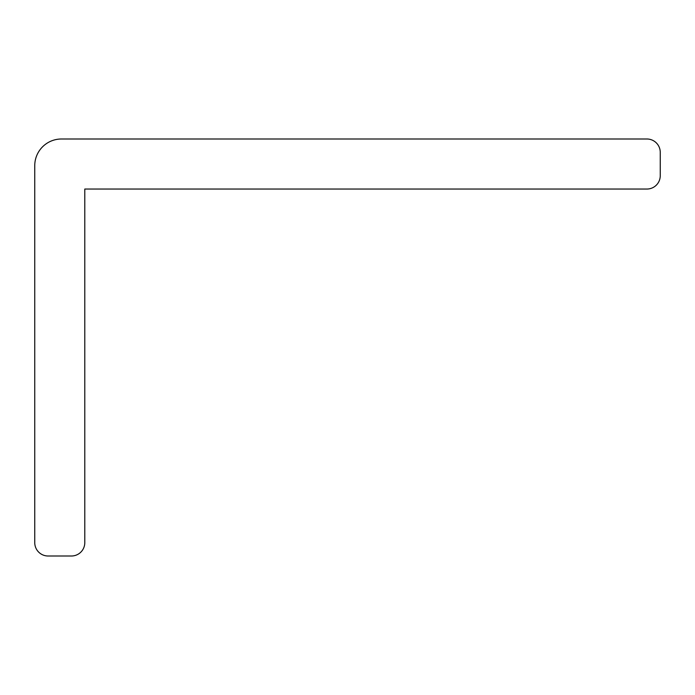 <?xml version="1.0" encoding="UTF-8"?>
<svg xmlns="http://www.w3.org/2000/svg" width="695" height="695" viewBox="0 0 695 695"><rect width="100%" height="100%" fill="white"/><g stroke="black" fill="none" stroke-linecap="round" stroke-linejoin="round"><path stroke-width="1.04" d="M84.79 189.04L84.79 542.656A13.344 13.344 0 0 1 71.446 556L48.094 556A13.344 13.344 0 0 1 34.75 542.656L34.75 165.688A26.688 26.688 0 0 1 61.438 139L646.906 139A13.344 13.344 0 0 1 660.25 152.344L660.25 175.696A13.344 13.344 0 0 1 646.906 189.04L84.79 189.04"/></g></svg>
